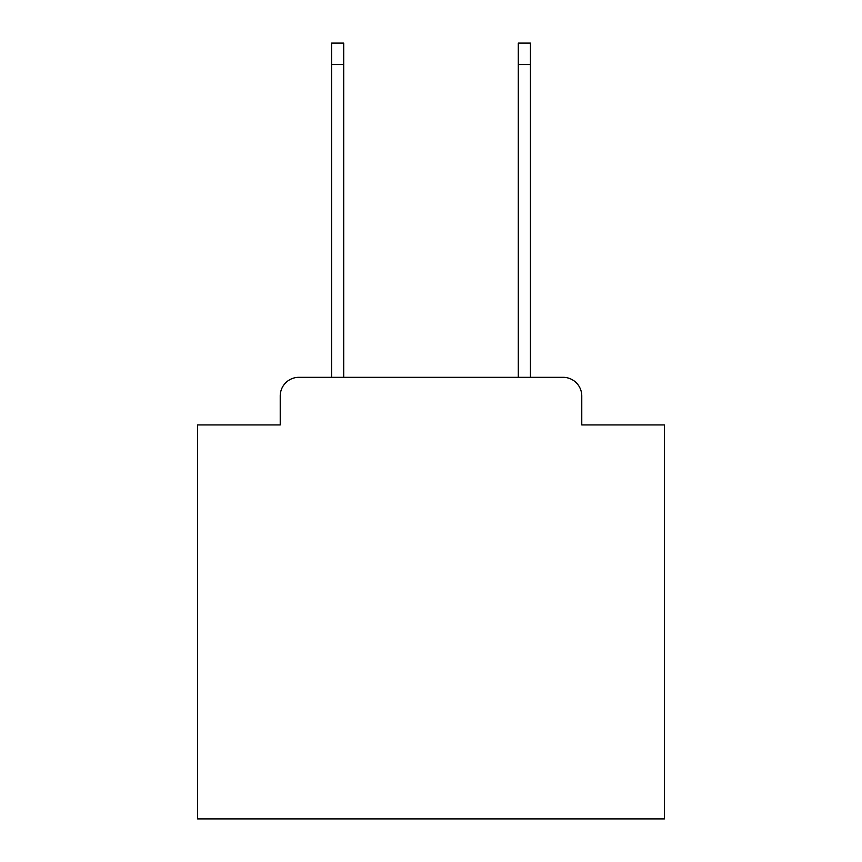 <?xml version="1.0" encoding="UTF-8"?>
<svg xmlns="http://www.w3.org/2000/svg" width="862" height="862" viewBox="0 0 862 862"><rect width="100%" height="100%" fill="white"/><g stroke="black" fill="none" stroke-linecap="round" stroke-linejoin="round"><path stroke-width="1.29" d="M280.225 395.992L280.225 424.934L280.225 395.992A18.673 18.673 0 0 1 298.898 377.319L331.579 377.319L331.579 43.1L343.712 43.1L343.712 377.319L518.288 377.319L518.288 43.1L530.421 43.1L530.421 377.319L563.101 377.319L298.898 377.319M581.775 424.934L581.775 395.992L581.775 424.934L664.397 424.934L664.397 818.9L197.603 818.9L197.603 424.934L280.225 424.934M581.775 395.992A18.673 18.673 0 0 0 563.101 377.319M331.579 64.575L343.712 64.575M530.421 64.575L518.288 64.575"/></g></svg>
